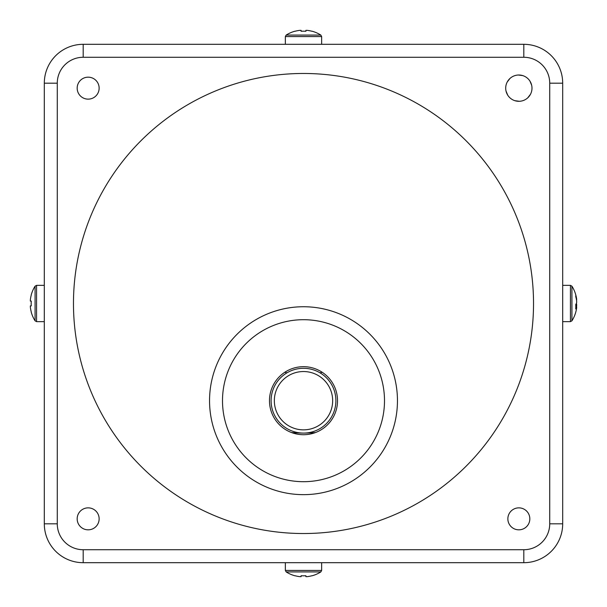 <?xml version="1.0" encoding="UTF-8"?>
<svg xmlns="http://www.w3.org/2000/svg" width="607" height="607" viewBox="0 0 607 607"><rect width="100%" height="100%" fill="white"/><g stroke="black" fill="none" stroke-linecap="round" stroke-linejoin="round"><path stroke-width="0.91" d="M209.544 400.696A93.956 93.956 0 0 1 303.5 306.74A93.956 93.956 0 0 1 397.456 400.696A93.956 93.956 0 0 1 303.5 494.652A93.956 93.956 0 0 1 209.544 400.696A93.956 93.956 0 0 0 303.5 494.652A93.956 93.956 0 0 0 397.456 400.696M73.47 303.5A230.03 230.03 0 0 0 303.5 533.53A230.03 230.03 0 0 0 533.53 303.5A230.03 230.03 0 0 0 303.5 73.47A230.03 230.03 0 0 0 73.47 303.5M531.99 88.152A13.142 13.142 0 0 1 518.848 101.301A13.142 13.142 0 0 1 505.699 88.152A13.142 13.142 0 0 1 518.848 75.01A13.142 13.142 0 0 1 531.99 88.152M99.138 518.848A10.979 10.979 0 0 1 88.152 529.828A10.979 10.979 0 0 1 77.172 518.848A10.979 10.979 0 0 1 88.152 507.862A10.979 10.979 0 0 1 99.138 518.848M529.828 518.848A10.979 10.979 0 0 1 518.848 529.828A10.979 10.979 0 0 1 507.862 518.848A10.979 10.979 0 0 1 518.848 507.862A10.979 10.979 0 0 1 529.828 518.848M99.138 88.152A10.979 10.979 0 0 1 88.152 99.138A10.979 10.979 0 0 1 77.172 88.152A10.979 10.979 0 0 1 88.152 77.172A10.979 10.979 0 0 1 99.138 88.152M337.522 400.696A34.022 34.022 0 0 1 303.5 434.718A34.022 34.022 0 0 1 269.478 400.696A34.022 34.022 0 0 1 303.5 366.681A34.022 34.022 0 0 1 337.522 400.696M523.811 57.27L523.811 44.311A38.878 38.878 0 0 1 562.689 83.189L562.689 523.811A38.878 38.878 0 0 1 523.811 562.689L523.811 549.73A25.919 25.919 0 0 0 549.73 523.811L549.73 83.189A25.919 25.919 0 0 0 523.811 57.27L83.189 57.27L83.189 44.311A38.878 38.878 0 0 0 44.311 83.189L44.311 523.811L44.311 83.189A38.878 38.878 0 0 1 83.189 44.311A38.878 38.878 0 0 0 44.311 83.189A38.878 38.878 0 0 1 83.189 44.311L523.811 44.311A38.878 38.878 0 0 1 562.689 83.189L562.689 523.811A38.878 38.878 0 0 1 523.811 562.689L83.189 562.689A38.878 38.878 0 0 1 44.311 523.811L44.311 245.903M562.689 245.903L562.689 83.189A38.878 38.878 0 0 0 523.811 44.311M549.73 523.811L562.689 523.811L562.689 361.097M44.311 361.097L44.311 523.811L57.27 523.811A25.919 25.919 0 0 0 83.189 549.73L523.811 549.73M284.797 372.281A71.277 71.277 0 0 0 286.967 372.835A71.277 71.277 0 0 1 284.797 372.281M320.033 372.835A71.277 71.277 0 0 0 322.203 372.281A71.277 71.277 0 0 1 320.033 372.835M291.535 432.541A129.595 129.595 0 0 0 315.465 432.541M274.341 400.696A29.159 29.159 0 0 1 303.5 371.537A29.159 29.159 0 0 1 332.659 400.696A29.159 29.159 0 0 1 303.5 429.855A29.159 29.159 0 0 1 274.341 400.696M271.101 400.696A32.399 32.399 0 0 1 303.5 368.297A32.399 32.399 0 0 1 335.899 400.696A32.399 32.399 0 0 1 303.5 433.094A32.399 32.399 0 0 1 271.101 400.696M530.465 94.297L527.794 97.78L530.465 94.297M529.987 81.179L531.656 85.2L529.987 81.179M518.37 75.018L522.695 75.587L518.37 75.018M507.224 82.013L509.903 78.523L507.224 82.013M507.725 95.17L506.026 91.065L507.725 95.17M519.357 101.286L514.964 100.709L519.357 101.286M44.311 321.642L36.557 321.642L35.077 320.83A32.399 32.399 0 0 1 31.192 312.006L31.192 312.006M31.268 295.032L31.268 295.032A32.308 32.308 0 0 0 30.35 299.843L30.35 301.102L31.268 301.102A31.776 28.438 90 0 0 31.268 305.898L30.35 305.898L31.268 305.898M35.077 320.83L35.077 286.17A32.399 32.399 0 0 0 31.192 294.994M31.268 311.968A32.308 32.308 0 0 1 30.35 307.157L30.35 305.898M31.268 301.102L30.35 301.102M285.358 44.311L285.358 36.557L286.17 35.077A32.399 32.399 0 0 1 294.994 31.192L295.032 31.268A32.308 32.308 0 0 1 299.843 30.35L301.102 30.35L301.102 31.268L301.102 30.35M311.968 31.268L311.968 31.268A32.308 32.308 0 0 0 307.157 30.35L305.898 30.35L305.898 31.268L305.898 30.35M286.17 35.077L320.83 35.077A32.399 32.399 0 0 0 312.006 31.192M305.898 31.268A31.776 28.438 180 0 0 301.102 31.268M576.483 307.112A32.308 29.864 180 0 0 576.65 305.966L576.65 304.319A32.308 12.337 0 0 0 576.331 303.5M576.369 299.221L576.65 299.205A32.308 29.864 180 0 0 576.331 297.218A32.308 29.864 180 0 0 575.732 294.759A31.776 10.858 -28.3 0 1 575.732 296.595A32.308 29.864 0 0 1 576.65 301.034L576.65 302.681A32.308 12.337 180 0 1 575.732 304.517A31.776 26.283 -127.4 0 1 575.808 306.747A31.776 26.283 -127.4 0 1 575.732 308.948A32.308 12.337 0 0 0 576.65 307.112L576.65 307.795A32.308 29.864 0 0 1 576.331 309.782A32.308 29.864 0 0 1 575.732 312.241M562.689 285.358L570.443 285.358L571.923 286.17L571.923 320.83A32.399 32.399 0 0 0 576.331 309.782M576.65 307.112L575.808 307.089M576.65 299.888L576.65 299.205M575.846 304.342L576.65 304.319M576.65 305.966L575.8 305.898M321.642 562.689L321.642 570.443L320.83 571.923A32.399 32.399 0 0 1 312.006 575.808L311.968 575.732A32.308 32.308 0 0 1 307.157 576.65L305.898 576.65L305.898 575.732L305.898 576.65M295.032 575.732L295.032 575.732A32.308 32.308 0 0 0 299.843 576.65L301.102 576.65L301.102 575.732L301.102 576.65M320.83 571.923L286.17 571.923A32.399 32.399 0 0 0 294.994 575.808M301.102 575.732A31.776 28.438 0 0 0 305.898 575.732M384.497 400.696A80.997 80.997 0 0 0 303.5 319.699A80.997 80.997 0 0 0 222.503 400.696A80.997 80.997 0 0 0 303.5 481.692A80.997 80.997 0 0 0 384.497 400.696M562.689 523.811A38.878 38.878 0 0 1 523.811 562.689M83.189 549.73L83.189 562.689A38.878 38.878 0 0 1 44.311 523.811M44.311 83.189L57.27 83.189L57.27 523.811M83.189 57.27A25.919 25.919 0 0 0 57.27 83.189M549.73 83.189L562.689 83.189M36.557 321.642L36.557 285.358L35.077 286.17M285.358 36.557L321.642 36.557L320.83 35.077M570.443 285.358L570.443 321.642L571.923 320.83M321.642 570.443L285.358 570.443L286.17 571.923M44.311 285.358L36.557 285.358M321.642 44.311L321.642 36.557M562.689 321.642L570.443 321.642M576.331 297.218A32.399 32.399 0 0 0 571.923 286.17M285.358 562.689L285.358 570.443"/></g></svg>
